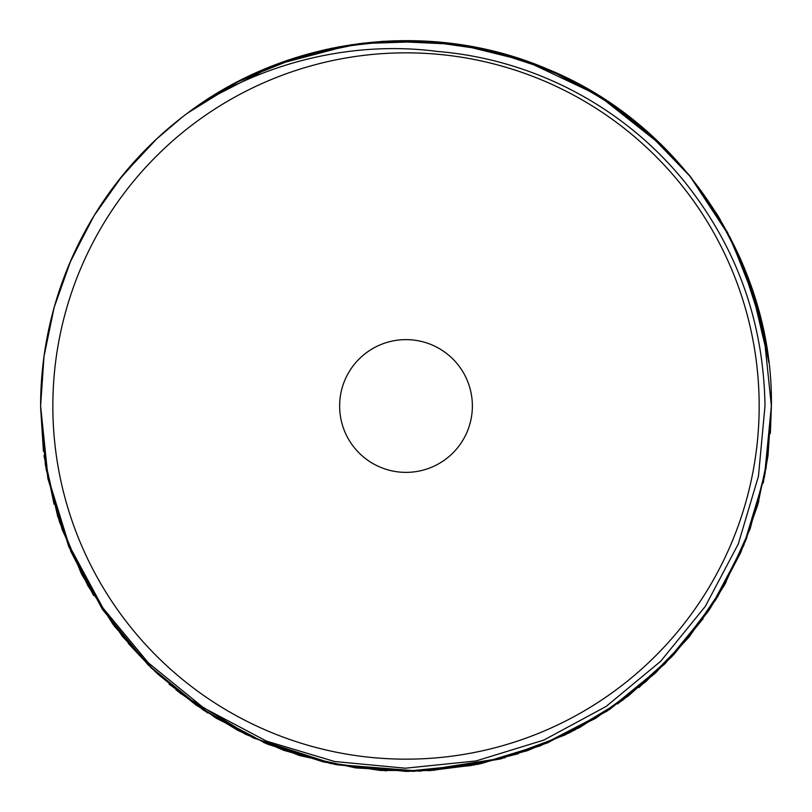 <?xml version="1.0" encoding="UTF-8"?>
<svg xmlns="http://www.w3.org/2000/svg" width="812" height="812" viewBox="0 0 812 812"><rect width="100%" height="100%" fill="white"/><g stroke="black" fill="none" stroke-linecap="round" stroke-linejoin="round"><path stroke-width="1.22" d="M758.794 501.146L745.152 541.969M726.08 582.255L708.764 610.573M665.312 663.434L606.929 711.19L539.777 746.025M518.513 753.637L473.903 765.026L428.574 770.7M386.37 770.872L323.907 762.052L263.687 742.533M207.791 712.966L175.879 689.814M151.925 668.591L128.225 643.378M43.442 451.36L40.61 407.391L45.452 465.256L59.53 522.055L82.347 575.576L113.03 624.367L151.215 667.911L195.966 704.989L245.671 734.332L299.364 755.485L355.737 767.919L413.369 771.319L470.98 765.564L526.988 750.785L579.687 727.481L628.255 696.026L671.625 656.908L708.074 611.588M44.021 356.235L40.61 406A365.39 365.39 0 0 1 187.521 113.122C259.678 62.575 352.073 40.194 437.394 51.45C534.397 59.337 625.382 107.671 686.069 183.634C737.418 248.746 763.727 322.861 764.985 406L758.449 476.258L738.301 543.938L705.273 606.432L660.643 661.313L606.107 706.46L543.756 740.108L475.974 760.966L405.371 768.203L334.656 761.514L266.539 741.143L203.65 707.861L148.413 662.917L102.962 608.026L69.04 545.268L47.979 477.06L40.6 406L44 356.356M54.181 307.342L70.735 260.723M74.511 252.288L93.522 216.621M117.07 182.324L122.277 175.757M151.205 144.1L156.523 139.035M604.189 99.023L555.662 72.664L503.501 53.856L449.31 43.178L394.277 40.793L339.03 46.802L285.083 61.194L234.282 83.474L188.597 112.32M204.725 101.043L274.821 64.97L351.84 44.65M359.016 43.645L428.959 41.331M449.543 43.209L477.05 47.583M617.496 108.026L639.673 125.089M689.703 175.717L718.518 216.672L741.437 261.099M749.283 280.84L749.791 282.231M758.408 309.443L768.02 356.438M771.4 405.33L768 455.725M758.002 504.039L740.848 552.261L717.341 597.267M703.182 618.582L673.321 655.111L638.902 687.551M609.274 709.637L569.831 732.607L527.709 750.532M504.983 757.728L419.865 771.136L334.777 764.386L253.263 737.935L180.274 693.326M155.721 672.214L114.451 626.245L81.504 573.972L57.723 516.493L44.01 455.735M71.192 259.667L93.37 216.865M94.172 215.545L122.785 175.138M157.173 138.426L158.391 137.299M187.552 113.101L233.785 83.737M238.515 81.251L272.507 65.863M284.027 61.57L331.864 48.212M387.019 41.097L458.475 44.396L527.942 61.55M567.629 78.297L615.648 106.727M656.522 140.009L662.145 145.419M689.449 175.412L730.364 237.754L757.961 307.839M768.01 356.377L768.72 361.858M404.975 771.39L480.491 763.716M528.247 750.339L575.15 729.886M617.516 703.953L655.619 672.843L689.205 636.892M740.828 552.312L757.758 504.912L768.01 455.633M231.45 84.996L187.542 113.101C288.788 36.459 430.593 18.443 548.628 69.588C681.501 124.053 773.389 263.108 771.4 406L764.417 477.05L743.802 545.309L710.327 608.239L664.896 663.851L609.7 709.353L546.78 743.183L477.679 764.295L406.264 771.4L335.041 764.437L266.042 743.528L203.03 709.83L147.926 664.663L102.434 609.365L68.715 546.517L47.827 478.278L40.61 407.401M771.4 405.543L770.365 433.476M740.209 258.287L763.513 330.494L771.4 406L764.468 476.847L743.751 545.42L710.216 608.401L665.15 663.597L610.198 709.018L547.42 742.919L478.938 764.041L408.162 771.39L336.747 764.772L267.564 744.147L204.36 710.723L148.505 665.251L102.637 609.67L68.898 546.963L47.888 478.572L40.61 407.391L46.091 469.052L62.067 529.343L87.797 585.604L122.531 636.547M771.4 405.492L765.056 473.761L746.258 539.178L715.829 599.692L674.285 654.066L623.149 699.873L564.979 734.992L500.669 758.915L433.019 770.395M381.001 770.537L323.592 761.981L267.919 744.299L216.012 718.112L169.048 684.14M155.752 672.245L122.165 636.101M93.634 595.572L70.634 551.043M54.049 504.191L43.99 455.593M771.39 407.847L766.081 468.108L750.115 528.876L724.223 585.574L689.358 636.699L646.007 681.522L595.775 718.255L540.305 745.812L480.998 763.615M430.969 770.537L379.894 770.456M331.519 763.727L283.632 750.288L238.21 730.587L195.773 704.857L156.878 673.3M768.02 455.573L763.168 483.12M43.818 357.666L40.61 406L44.01 356.285M70.938 260.256L93.745 216.246M122.592 175.382L156.99 138.598M645.002 129.615L690.921 177.229L727.522 232.384L753.648 293.528L768.284 358.427M118.552 180.426L148.779 146.485M276.354 64.381L326.82 49.288M383.812 41.28L438.044 42.021L491.889 50.851M523.902 60.149L598.464 95.4L663.871 147.124M690.119 176.245L718.092 215.962L740.453 258.845M750.653 284.657L768.558 360.579M52.293 314.345L53.511 309.748M69.517 263.555L91.33 220.275M43.99 356.417L54.059 307.778M70.654 260.906L93.431 216.763M110.148 191.561L122.104 175.971M122.338 175.676L156.168 139.359L182.101 117.253M187.521 113.122L241.083 79.941L300.227 56.251L362.731 43.178L425.914 41.148L488.997 50.151L549.714 70.055L605.478 99.856L655.162 138.73M689.368 175.321L716.874 213.972M40.61 406L44 356.326M71.141 259.789L94.07 215.708M122.967 174.915L128.073 168.794M148.86 146.404L157.406 138.213M198.737 105.083L239.956 80.51L284.007 61.58M331.367 48.314L381.163 41.453L431.091 41.473L480.582 48.294L528.653 61.803M575.464 82.276L620.926 110.503M655.791 139.319L688.891 174.722L716.925 214.053M740.006 257.82L758.124 308.408L768.629 361.096M43.98 356.529L54.099 307.626M70.857 260.449L93.725 216.276M280.495 62.839L331.266 48.334L383.335 41.31M478.146 47.796L498.72 52.567M521.466 59.327L567.639 78.307L610.563 103.236M655.365 138.923L656.786 140.253M690.078 176.184L719.442 218.195L742.462 263.504L759.088 311.95L768.781 362.385M759.169 406A353.159 353.159 0 0 0 406 52.841A353.159 353.159 0 0 0 52.841 406A353.159 353.159 0 0 0 406 759.159A353.159 353.159 0 0 0 759.169 406M339.629 406A66.371 66.371 0 0 1 406 339.629A66.371 66.371 0 0 1 472.371 406A66.371 66.371 0 0 1 406 472.371A66.371 66.371 0 0 1 339.629 406"/></g></svg>
